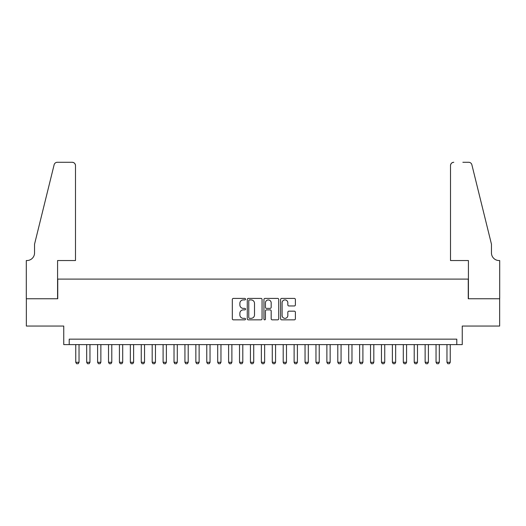<?xml version="1.0" encoding="UTF-8"?>
<svg xmlns="http://www.w3.org/2000/svg" width="526" height="526" viewBox="0 0 526 526"><rect width="100%" height="100%" fill="white"/><g stroke="black" fill="none" stroke-linecap="round" stroke-linejoin="round"><path stroke-width="0.79" d="M245.53 299.162A0.75 0.75 0 0 0 244.781 298.413L233.393 298.413A1.072 1.072 0 0 0 232.321 299.485L232.321 318.776A1.072 1.072 0 0 0 233.393 319.847L244.781 319.847A0.75 0.75 0 0 0 245.53 319.091A0.75 0.75 0 0 0 244.781 318.342L243.308 318.342A3.432 3.432 0 0 1 239.876 314.916L239.876 313.305A3.432 3.432 0 0 1 243.308 309.88L244.781 309.88A0.75 0.75 0 0 0 245.53 309.13A0.75 0.75 0 0 0 244.781 308.381L243.308 308.381A3.432 3.432 0 0 1 239.876 304.948L239.876 303.344A3.432 3.432 0 0 1 243.308 299.912L244.781 299.912A0.75 0.75 0 0 0 245.53 299.162M294.317 305.968A1.072 1.072 0 0 0 295.388 304.896L295.388 299.485A1.072 1.072 0 0 0 294.317 298.413L281.673 298.413A1.072 1.072 0 0 0 280.601 299.485L280.601 318.776A1.072 1.072 0 0 0 281.673 319.847L294.317 319.847A1.072 1.072 0 0 0 295.388 318.776L295.388 312.234A1.072 1.072 0 0 0 294.317 311.162L288.905 311.162A1.072 1.072 0 0 0 287.834 312.234L287.834 315.475A2.867 2.867 0 0 1 284.967 318.342A2.867 2.867 0 0 1 282.1 315.475L282.1 302.779A2.867 2.867 0 0 1 284.967 299.912A2.867 2.867 0 0 1 287.834 302.779L287.834 304.896A1.072 1.072 0 0 0 288.905 305.968L294.317 305.968M456.792 344.609L462.249 344.609L462.249 326.048L499.647 326.048L499.647 298.755L468.258 298.755L468.258 279.102L57.742 279.102L57.742 298.755L26.353 298.755L26.353 326.048L63.751 326.048L63.751 344.609L456.792 344.609L456.792 339.152L69.208 339.152L69.208 344.609M262.06 299.485A1.072 1.072 0 0 0 260.988 298.413L248.344 298.413A1.072 1.072 0 0 0 247.273 299.485L247.273 318.776A1.072 1.072 0 0 0 248.344 319.847L260.988 319.847A1.072 1.072 0 0 0 262.06 318.776L262.06 299.485M265.012 298.413L277.656 298.413A1.072 1.072 0 0 1 278.727 299.485L278.727 318.776A1.072 1.072 0 0 1 277.656 319.847L272.244 319.847A1.072 1.072 0 0 1 271.173 318.776L271.173 310.951A1.072 1.072 0 0 0 270.101 309.88L266.511 309.88A1.072 1.072 0 0 0 265.439 310.951L265.439 319.091A0.75 0.75 0 0 1 264.69 319.847A0.75 0.75 0 0 1 263.94 319.091L263.94 299.485A1.072 1.072 0 0 1 265.012 298.413M249.521 299.912A0.75 0.75 0 0 0 248.772 300.662L248.772 317.592A0.75 0.75 0 0 0 249.521 318.342L251.08 318.342A3.432 3.432 0 0 0 254.505 314.916L254.505 303.344A3.432 3.432 0 0 0 251.08 299.912L249.521 299.912M271.173 302.831A2.867 2.867 0 0 0 268.306 299.965A2.867 2.867 0 0 0 265.439 302.831L265.439 307.309A1.072 1.072 0 0 0 266.511 308.381L270.101 308.381A1.072 1.072 0 0 0 271.173 307.309L271.173 302.831M75.757 344.609L75.757 362.296L79.031 362.296L79.031 344.609M79.031 362.296L78.216 363.716L76.579 363.716L75.757 362.296M75.488 260.541L75.488 165.559A3.274 3.274 0 0 0 72.207 162.284L57.308 162.284A3.274 3.274 0 0 0 54.125 164.776L34.545 244.169L34.545 252.901A7.64 7.64 0 0 1 26.898 260.541L26.3 260.541L26.3 298.755L57.577 298.755L57.577 260.541L75.488 260.541L75.488 165.559C75.277 163.579 74.186 162.488 72.207 162.284L63.146 162.284M54.125 164.776C54.96 162.975 54.96 162.975 54.125 164.776C54.96 162.975 54.96 162.975 54.125 164.776M34.545 252.901A7.64 7.64 0 0 1 26.898 260.541M450.512 260.541L450.512 165.559L450.512 260.541L468.423 260.541L468.423 298.755L499.7 298.755L499.7 260.541L499.102 260.541A7.64 7.64 0 0 1 491.455 252.901A7.64 7.64 0 0 0 499.102 260.541M485.452 219.822L471.875 164.776L491.455 244.169L491.455 252.901M462.854 162.284L468.692 162.284A3.274 3.274 0 0 1 471.875 164.776C471.04 162.975 471.04 162.975 471.875 164.776C471.04 162.975 471.04 162.975 471.875 164.776M453.793 162.284A3.274 3.274 0 0 0 450.512 165.559C450.723 163.579 451.814 162.488 453.793 162.284M86.678 344.609L86.678 362.296L89.953 362.296L89.953 344.609M89.953 362.296L89.131 363.716L87.494 363.716L86.678 362.296M97.593 344.609L97.593 362.296L100.867 362.296L100.867 344.609M100.867 362.296L100.052 363.716L98.415 363.716L97.593 362.296M108.514 344.609L108.514 362.296L111.788 362.296L111.788 344.609M111.788 362.296L110.966 363.716L109.329 363.716L108.514 362.296M119.428 344.609L119.428 362.296L122.703 362.296L122.703 344.609M122.703 362.296L121.887 363.716L120.25 363.716L119.428 362.296M130.349 344.609L130.349 362.296L133.624 362.296L133.624 344.609M133.624 362.296L132.802 363.716L131.165 363.716L130.349 362.296M141.264 344.609L141.264 362.296L144.538 362.296L144.538 344.609M144.538 362.296L143.723 363.716L142.086 363.716L141.264 362.296M152.185 344.609L152.185 362.296L155.459 362.296L155.459 344.609M155.459 362.296L154.637 363.716L153 363.716L152.185 362.296M163.099 344.609L163.099 362.296L166.374 362.296L166.374 344.609M166.374 362.296L165.559 363.716L163.921 363.716L163.099 362.296M174.021 344.609L174.021 362.296L177.295 362.296L177.295 344.609M177.295 362.296L176.473 363.716L174.836 363.716L174.021 362.296M184.935 344.609L184.935 362.296L188.209 362.296L188.209 344.609M188.209 362.296L187.394 363.716L185.757 363.716L184.935 362.296M195.856 344.609L195.856 362.296L199.13 362.296L199.13 344.609M199.13 362.296L198.309 363.716L196.671 363.716L195.856 362.296M206.771 344.609L206.771 362.296L210.045 362.296L210.045 344.609M210.045 362.296L209.23 363.716L207.592 363.716L206.771 362.296M217.692 344.609L217.692 362.296L220.966 362.296L220.966 344.609M220.966 362.296L220.144 363.716L218.507 363.716L217.692 362.296M228.606 344.609L228.606 362.296L231.887 362.296L231.887 344.609M231.887 362.296L231.065 363.716L229.428 363.716L228.606 362.296M239.527 344.609L239.527 362.296L242.802 362.296L242.802 344.609M242.802 362.296L241.986 363.716L240.343 363.716L239.527 362.296M250.442 344.609L250.442 362.296L253.723 362.296L253.723 344.609M253.723 362.296L252.901 363.716L251.264 363.716L250.442 362.296M261.363 344.609L261.363 362.296L264.637 362.296L264.637 344.609M264.637 362.296L263.822 363.716L262.178 363.716L261.363 362.296M272.277 344.609L272.277 362.296L275.558 362.296L275.558 344.609M275.558 362.296L274.736 363.716L273.099 363.716L272.277 362.296M283.198 344.609L283.198 362.296L286.473 362.296L286.473 344.609M286.473 362.296L285.657 363.716L284.014 363.716L283.198 362.296M294.113 344.609L294.113 362.296L297.394 362.296L297.394 344.609M297.394 362.296L296.572 363.716L294.935 363.716L294.113 362.296M305.034 344.609L305.034 362.296L308.308 362.296L308.308 344.609M308.308 362.296L307.493 363.716L305.856 363.716L305.034 362.296M315.955 344.609L315.955 362.296L319.229 362.296L319.229 344.609M319.229 362.296L318.408 363.716L316.77 363.716L315.955 362.296M326.87 344.609L326.87 362.296L330.144 362.296L330.144 344.609M330.144 362.296L329.329 363.716L327.691 363.716L326.87 362.296M337.791 344.609L337.791 362.296L341.065 362.296L341.065 344.609M341.065 362.296L340.243 363.716L338.606 363.716L337.791 362.296M348.705 344.609L348.705 362.296L351.979 362.296L351.979 344.609M351.979 362.296L351.164 363.716L349.527 363.716L348.705 362.296M359.626 344.609L359.626 362.296L362.901 362.296L362.901 344.609M362.901 362.296L362.079 363.716L360.442 363.716L359.626 362.296M370.541 344.609L370.541 362.296L373.815 362.296L373.815 344.609M373.815 362.296L373 363.716L371.363 363.716L370.541 362.296M381.462 344.609L381.462 362.296L384.736 362.296L384.736 344.609M384.736 362.296L383.914 363.716L382.277 363.716L381.462 362.296M392.376 344.609L392.376 362.296L395.651 362.296L395.651 344.609M395.651 362.296L394.835 363.716L393.198 363.716L392.376 362.296M403.297 344.609L403.297 362.296L406.572 362.296L406.572 344.609M406.572 362.296L405.75 363.716L404.113 363.716L403.297 362.296M414.212 344.609L414.212 362.296L417.486 362.296L417.486 344.609M417.486 362.296L416.671 363.716L415.034 363.716L414.212 362.296M425.133 344.609L425.133 362.296L428.407 362.296L428.407 344.609M428.407 362.296L427.585 363.716L425.948 363.716L425.133 362.296M436.047 344.609L436.047 362.296L439.322 362.296L439.322 344.609M439.322 362.296L438.506 363.716L436.869 363.716L436.047 362.296M446.968 344.609L446.968 362.296L450.243 362.296L450.243 344.609M450.243 362.296L449.421 363.716L447.784 363.716L446.968 362.296"/></g></svg>
